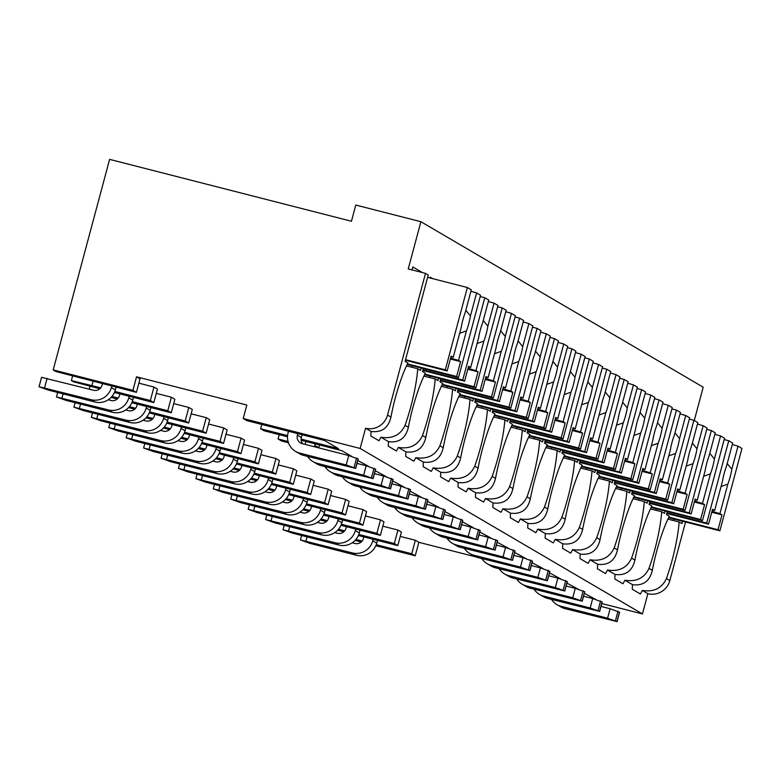 <?xml version="1.0" encoding="UTF-8"?>
<svg xmlns="http://www.w3.org/2000/svg" width="781" height="781" viewBox="0 0 781 781"><rect width="100%" height="100%" fill="white"/><g stroke="black" fill="none" stroke-linecap="round" stroke-linejoin="round"><path stroke-width="1.17" d="M601.77 603.528L642.451 613.934L647.869 593.687A18.197 17.797 -59.6 0 0 669.844 580.566L685.533 522.011M694.27 420.529L703.203 387.2L420.891 221.706L355.785 205.052L351.45 221.248L109.613 159.373L53.196 369.911L132.926 390.315L136.538 376.813L246.825 405.036L243.213 418.528L360.139 448.45L365.567 428.203A18.197 17.797 -59.6 0 0 387.542 415.082L425.508 273.37L408.238 268.947L420.891 221.706M355.082 540.413L361.232 541.985M375.817 545.714L415.228 555.799L418.841 542.307L475.893 556.902M301.124 439.107L338.505 448.665L324.564 440.494L246.698 420.578L243.213 418.528M261.791 424.434L260.639 428.749L264.124 430.79L287.506 436.774M279.217 434.656L278.065 438.961L281.55 441.001L288.453 442.768M53.196 369.911L55.929 371.522L136.411 392.355L140.024 378.863L136.538 376.813M584.344 593.316L595.434 599.281M566.918 583.095L578.008 589.069M549.492 572.883L560.582 578.858M532.066 562.671L543.156 568.636M514.64 552.45L525.73 558.425M497.214 542.239L508.304 548.203M479.788 532.017L490.878 537.992M462.362 521.806L473.452 527.78M444.936 511.594L456.026 517.559M427.51 501.373L438.6 507.347M410.084 491.161L421.174 497.136M392.658 480.95L403.748 486.914M375.231 470.728L386.322 476.703M357.805 460.517L368.896 466.482M288.062 441.519L278.065 438.961M301.183 440.269L341.99 450.715L351.47 456.27M287.574 435.642L260.639 428.749M642.451 613.934L360.139 448.45M358.391 535.502L397.802 545.587L401.414 532.086L397.929 530.045L382.836 526.179M340.965 525.291L380.376 535.366L383.988 521.874L380.503 519.834L365.41 515.968M323.539 515.069L362.95 525.154L366.562 511.662L363.077 509.612L347.984 505.756M306.113 504.858L345.524 514.943L349.136 501.441L345.651 499.401L330.558 495.535M288.687 494.646L328.098 504.721L331.71 491.229L328.225 489.189L313.132 485.323M271.261 484.425L310.672 494.51L314.284 481.008L310.799 478.968L295.706 475.112M253.835 474.213L293.246 484.298L296.858 470.797L293.373 468.756L278.28 464.89M236.409 463.992L275.82 474.077L279.432 460.585L275.947 458.535L260.854 454.679M218.983 453.781L258.394 463.865L262.006 450.364L258.521 448.323L243.428 444.457M201.557 443.569L240.968 453.644L244.58 440.152L241.095 438.112L226.002 434.246M184.131 433.348L223.542 443.432L227.154 429.94L223.669 427.89L208.576 424.034M166.704 423.136L206.116 433.221L209.728 419.719L206.243 417.679L191.15 413.813M149.278 412.924L188.69 422.999L192.302 409.508L188.817 407.467L173.724 403.601M131.852 402.703L171.264 412.788L174.876 399.286L171.39 397.246L156.298 393.39M114.426 392.492L153.837 402.576L157.45 389.075L153.964 387.034L138.872 383.168M418.841 542.307L415.355 540.257L400.262 536.401M99.841 388.753L73.355 381.733L71.364 380.572L72.604 375.973M89.239 389.143L90.03 386.185M136.411 392.355L132.926 390.315M153.837 402.576L150.352 400.526L153.964 387.034M171.264 412.788L167.778 410.747L171.39 397.246M188.69 422.999L185.204 420.959L188.817 407.467M206.116 433.221L202.63 431.171L206.243 417.679M223.542 443.432L220.057 441.392L223.669 427.89M240.968 453.644L237.483 451.603L241.095 438.112M258.394 463.865L254.909 461.825L258.521 448.323M275.82 474.077L272.335 472.036L275.947 458.535M293.246 484.298L289.761 482.248L293.373 468.756M310.672 494.51L307.187 492.469L310.799 478.968M328.098 504.721L324.613 502.681L328.225 489.189M345.524 514.943L342.039 512.892L345.651 499.401M362.95 525.154L359.465 523.114L363.077 509.612M380.376 535.366L376.891 533.325L380.503 519.834M397.802 545.587L394.317 543.547L397.929 530.045M415.228 555.799L411.743 553.758L415.355 540.257M100.729 387.835L71.364 380.572M114.856 391.447L150.352 400.526M111.127 397.383L117.267 398.974M111.947 396.465L118.156 398.046M132.282 401.659L167.778 410.747M128.553 407.594L134.693 409.185M129.373 406.676L135.582 408.268M149.708 411.88L185.204 420.959M145.979 417.815L152.119 419.407M146.799 416.888L153.008 418.479M167.134 422.091L202.63 431.171M163.405 428.027L169.545 429.618M164.225 427.109L170.434 428.691M184.56 432.313L220.057 441.392M180.831 438.248L186.971 439.83M181.661 437.321L187.86 438.912M201.986 442.524L237.483 451.603M198.257 448.46L204.397 450.051M199.087 447.542L205.286 449.124M219.412 452.736L254.909 461.825M215.683 458.672L221.824 460.263M216.513 457.754L222.712 459.335M236.838 462.957L272.335 472.036M233.109 468.893L239.25 470.474M233.939 467.965L240.138 469.557M254.264 473.169L289.761 482.248M250.535 479.104L256.676 480.696M251.365 478.187L257.564 479.768M271.69 483.38L307.187 492.469M267.961 489.316L274.102 490.907M268.791 488.398L274.99 489.99M289.116 493.602L324.613 502.681M285.387 499.537L291.528 501.129M286.217 498.61L292.416 500.201M306.542 503.813L342.039 512.892M302.813 509.749L308.954 511.34M303.643 508.831L309.842 510.413M323.969 514.035L359.465 523.114M320.239 519.97L326.38 521.552M321.069 519.043L327.268 520.634M341.395 524.246L376.891 533.325M337.665 530.182L343.806 531.773M338.495 529.264L344.694 530.846M358.821 534.458L394.317 543.547M355.921 539.476L362.12 541.057M376.247 544.679L411.743 553.758M91.885 385.57L93.037 381.265M430.019 277.958L430.233 277.157L432.83 278.68M412.017 269.914L412.807 266.946L422.423 272.579M673.788 519.004L673.388 520.507M365.567 428.203L371.112 431.454C381.733 432.781 388.342 427.988 390.939 417.074A53.176 10.553 104.4 0 1 407.907 362.989L405.105 361.349L428.252 274.971L425.508 273.37M412.397 365.781L411.987 367.285M421.174 368.027L420.539 370.399L417.737 368.749L406.501 365.879M371.112 431.454A53.176 10.553 104.4 0 0 370.868 436.003L379 440.767A53.176 10.553 104.4 0 0 380.933 437.214L388.538 441.665C399.159 442.993 405.769 438.2 408.375 427.285A53.176 10.553 104.4 0 1 425.333 373.211L422.531 371.561L423.331 368.573M408.375 427.285L405.046 425.342A53.176 10.553 104.4 0 0 417.737 368.749M388.538 441.665A53.176 10.553 104.4 0 0 388.294 446.215L396.426 450.979A53.176 10.553 104.4 0 0 398.359 447.425L405.964 451.887C416.585 453.214 423.195 448.421 425.801 437.506A53.176 10.553 104.4 0 1 442.759 383.422L439.957 381.782L440.757 378.795M425.801 437.506L422.472 435.554A53.176 10.553 104.4 0 0 435.163 378.97L423.927 376.091M438.6 378.238L437.965 380.611L435.163 378.97M405.964 451.887A53.176 10.553 104.4 0 0 405.73 456.426L413.852 461.19A53.176 10.553 104.4 0 0 415.785 457.646L423.39 462.098C434.011 463.426 440.621 458.632 443.227 447.718A53.176 10.553 104.4 0 1 460.185 393.634L457.383 391.994L458.183 389.006M443.227 447.718L439.898 445.775A53.176 10.553 104.4 0 0 452.589 389.182L441.353 386.312M456.026 388.46L455.391 390.832L452.589 389.182M423.39 462.098A53.176 10.553 104.4 0 0 423.156 466.647L431.278 471.412A53.176 10.553 104.4 0 0 433.211 467.858L440.816 472.31C451.438 473.637 458.047 468.844 460.653 457.939A53.176 10.553 104.4 0 1 477.611 403.855L474.809 402.205L475.609 399.228M460.653 457.939L457.324 455.987A53.176 10.553 104.4 0 0 470.016 399.403L458.779 396.523M473.452 398.671L472.817 401.043L470.016 399.403M440.816 472.31A53.176 10.553 104.4 0 0 440.582 476.859L448.704 481.623A53.176 10.553 104.4 0 0 450.637 478.079L458.242 482.531C468.864 483.859 475.473 479.065 478.079 468.151A53.176 10.553 104.4 0 1 495.037 414.067L492.235 412.427L493.036 409.439M478.079 468.151L474.75 466.198A53.176 10.553 104.4 0 0 487.442 409.615L476.205 406.735M490.878 408.883L490.243 411.255L487.442 409.615M458.242 482.531A53.176 10.553 104.4 0 0 458.008 487.08L466.13 491.845A53.176 10.553 104.4 0 0 468.063 488.291L475.668 492.743C486.29 494.07 492.899 489.277 495.505 478.362A53.176 10.553 104.4 0 1 512.463 424.288L509.661 422.638L510.462 419.651M495.505 478.362L492.176 476.42A53.176 10.553 104.4 0 0 504.868 419.827L493.631 416.956M508.304 419.104L507.67 421.476L504.868 419.827M475.668 492.743A53.176 10.553 104.4 0 0 475.434 497.292L483.556 502.056A53.176 10.553 104.4 0 0 485.489 498.503L493.094 502.954C503.716 504.282 510.325 499.489 512.932 488.584A53.176 10.553 104.4 0 1 529.889 434.5L527.087 432.859L527.888 429.872M512.932 488.584L509.602 486.631A53.176 10.553 104.4 0 0 522.294 430.048L511.057 427.168M525.73 429.316L525.096 431.688L522.294 430.048M493.094 502.954A53.176 10.553 104.4 0 0 492.86 507.504L500.982 512.268A53.176 10.553 104.4 0 0 502.915 508.724L510.52 513.176C521.142 514.503 527.761 509.71 530.358 498.795A53.176 10.553 104.4 0 1 547.315 444.711L544.513 443.071L545.314 440.084M530.358 498.795L527.029 496.853A53.176 10.553 104.4 0 0 539.72 440.259L528.483 437.389M543.156 439.537L542.522 441.9L539.72 440.259M510.52 513.176A53.176 10.553 104.4 0 0 510.286 517.725L518.408 522.489A53.176 10.553 104.4 0 0 520.341 518.935L527.946 523.387C538.568 524.715 545.187 519.921 547.784 509.007A53.176 10.553 104.4 0 1 564.741 454.933L561.939 453.283L562.74 450.295M547.784 509.007L544.455 507.064A53.176 10.553 104.4 0 0 557.146 450.471L545.909 447.601M560.582 449.749L559.948 452.121L557.146 450.471M527.946 523.387A53.176 10.553 104.4 0 0 527.712 527.936L535.834 532.701A53.176 10.553 104.4 0 0 537.767 529.147L545.372 533.608C555.994 534.936 562.613 530.143 565.21 519.228A53.176 10.553 104.4 0 1 582.167 465.144L579.365 463.504L580.166 460.517M565.21 519.228L561.881 517.276A53.176 10.553 104.4 0 0 574.572 460.692L563.335 457.812M578.008 459.96L577.374 462.332L574.572 460.692M545.372 533.608A53.176 10.553 104.4 0 0 545.138 538.148L553.26 542.912A53.176 10.553 104.4 0 0 555.193 539.368L562.798 543.82C573.42 545.148 580.039 540.354 582.636 529.44A53.176 10.553 104.4 0 1 599.593 475.356L596.791 473.716L597.592 470.728M582.636 529.44L579.307 527.497A53.176 10.553 104.4 0 0 591.998 470.904L580.761 468.034M595.434 470.182L594.8 472.544L591.998 470.904M562.798 543.82A53.176 10.553 104.4 0 0 562.564 548.369L570.686 553.133A53.176 10.553 104.4 0 0 572.619 549.58L580.224 554.032C590.846 555.359 597.465 550.566 600.062 539.661A53.176 10.553 104.4 0 1 617.019 485.577L614.217 483.927L615.018 480.95M600.062 539.661L596.733 537.709A53.176 10.553 104.4 0 0 609.424 481.125L598.187 478.245M612.86 480.393L612.226 482.765L609.424 481.125M580.224 554.032A53.176 10.553 104.4 0 0 579.99 558.581L588.113 563.345A53.176 10.553 104.4 0 0 590.045 559.792L597.65 564.253C608.272 565.581 614.891 560.787 617.488 549.873A53.176 10.553 104.4 0 1 634.445 495.789L631.644 494.148L632.444 491.161M617.488 549.873L614.159 547.92A53.176 10.553 104.4 0 0 626.85 491.337L615.613 488.457M630.287 490.605L629.652 492.977L626.85 491.337M597.65 564.253A53.176 10.553 104.4 0 0 597.416 568.802L605.539 573.566A53.176 10.553 104.4 0 0 607.472 570.013L615.077 574.465C625.698 575.792 632.317 570.999 634.914 560.084A53.176 10.553 104.4 0 1 651.881 506.01L649.07 504.36L649.87 501.373M634.914 560.084L631.585 558.142A53.176 10.553 104.4 0 0 644.276 501.548L633.04 498.678M647.713 500.826L647.078 503.198L644.276 501.548M647.869 593.687L642.333 590.446A53.176 10.553 104.4 0 1 640.391 593.99L632.268 589.225A53.176 10.553 104.4 0 1 632.503 584.676C643.124 586.004 649.743 581.21 652.34 570.306A53.176 10.553 104.4 0 1 669.307 516.221L666.496 514.581L667.296 511.594M652.34 570.306L649.011 568.353A53.176 10.553 104.4 0 0 661.702 511.77L650.466 508.89M665.139 511.038L664.504 513.41L661.702 511.77M682.565 521.259L681.93 523.621L679.128 521.981L667.892 519.111M669.844 580.566L666.437 578.565A53.176 10.553 104.4 0 0 679.128 521.981M405.046 425.342C400.438 435.076 392.404 439.029 380.933 437.214M615.077 574.465A53.176 10.553 104.4 0 0 614.842 579.014L622.965 583.778A53.176 10.553 104.4 0 0 624.898 580.224L632.503 584.676M422.472 435.554C417.864 445.287 409.83 449.251 398.359 447.425M439.898 445.775C435.3 455.508 427.256 459.462 415.785 457.646M457.324 455.987C452.726 465.72 444.682 469.674 433.211 467.858M474.75 466.198C470.152 475.932 462.108 479.895 450.637 478.079M492.176 476.42C487.578 486.153 479.534 490.107 468.063 488.291M509.602 486.631C505.004 496.365 496.96 500.318 485.489 498.503M527.029 496.853C522.43 506.576 514.386 510.54 502.915 508.724M544.455 507.064C539.856 516.797 531.812 520.751 520.341 518.935M561.881 517.276C557.283 527.009 549.238 530.973 537.767 529.147M579.307 527.497C574.709 537.23 566.664 541.184 555.193 539.368M596.733 537.709C592.135 547.442 584.09 551.396 572.619 549.58M614.159 547.92C609.561 557.654 601.516 561.617 590.045 559.792M631.585 558.142C626.987 567.875 618.942 571.829 607.472 570.013M649.011 568.353C644.413 578.086 636.369 582.04 624.898 580.224M666.437 578.565C661.839 588.298 653.795 592.262 642.333 590.446M429.823 375.993L429.413 377.496M422.824 370.467L464.597 381.148L468.571 366.309L470.65 367.519L478.568 337.988A16.791 3.329 104.4 0 1 480.227 330.343A16.791 3.329 104.4 0 1 482.551 323.1L488.73 300.041L484.786 297.727L462.733 380.054L464.597 381.148M422.98 369.882L462.733 380.054M424.884 374.109L474.057 386.693L475.922 387.786L497.985 305.459L494.041 303.155L488.34 301.515M424.61 374.665L475.922 387.786M474.057 386.693L478.031 371.854L475.961 370.633L483.869 341.092A16.791 3.329 104.4 0 0 486.202 333.848A16.791 3.329 104.4 0 0 487.861 326.214L494.041 303.155M475.961 370.633L468.024 368.349M477.084 343.503L483.869 341.092M487.861 326.214L483.244 320.522M478.031 371.854L467.79 369.228M468.375 367.031L470.65 367.519M480.208 296.555L484.786 297.727M447.249 386.214L446.839 387.718M440.25 380.679L482.023 391.369L485.997 376.52L488.076 377.74L495.994 348.199A16.791 3.329 104.4 0 1 497.653 340.565A16.791 3.329 104.4 0 1 499.977 333.311L506.156 310.252L502.212 307.939L480.159 390.275L482.023 391.369M440.406 380.103L480.159 390.275M442.31 384.33L491.483 396.914L493.348 398.007L515.411 315.68L511.467 313.366L505.766 311.726M442.036 384.877L493.348 398.007M491.483 396.914L495.457 382.065L493.387 380.845L501.295 351.313A16.791 3.329 104.4 0 0 503.628 344.06A16.791 3.329 104.4 0 0 505.287 336.426L511.467 313.366M493.387 380.845L485.45 378.57M494.51 353.715L501.295 351.313M505.287 336.426L500.67 330.744M495.457 382.065L485.216 379.439M485.802 377.243L488.076 377.74M497.634 306.767L502.212 307.939M464.675 396.426L464.265 397.929M457.676 390.89L499.45 401.58L503.423 386.732L505.502 387.952L513.42 358.411A16.791 3.329 104.4 0 1 515.079 350.776A16.791 3.329 104.4 0 1 517.403 343.533L523.582 320.474L519.638 318.16L497.585 400.487L499.45 401.58M457.832 390.315L497.585 400.487M459.736 394.542L508.909 407.126L510.774 408.219L532.837 325.892L528.893 323.578L523.192 321.938M459.462 395.088L510.774 408.219M508.909 407.126L512.883 392.277L510.813 391.066L518.721 361.525A16.791 3.329 104.4 0 0 521.054 354.281A16.791 3.329 104.4 0 0 522.714 346.637L528.893 323.578M510.813 391.066L502.876 388.782M511.936 363.936L518.721 361.525M522.714 346.637L518.096 340.955M512.883 392.277L502.642 389.66M503.228 387.464L505.502 387.952M515.06 316.988L519.638 318.16M482.102 406.637L481.692 408.141M475.102 401.112L516.876 411.792L520.849 396.953L522.928 398.164L530.846 368.632A16.791 3.329 104.4 0 1 532.505 360.988A16.791 3.329 104.4 0 1 534.829 353.744L541.008 330.685L537.064 328.371L515.011 410.699L516.876 411.792M475.258 400.536L515.011 410.699M477.162 404.763L526.335 417.337L528.2 418.44L550.263 336.103L546.319 333.799L540.618 332.159M476.888 405.31L528.2 418.44M526.335 417.337L530.309 402.498L528.239 401.278L536.147 371.736A16.791 3.329 104.4 0 0 538.48 364.493A16.791 3.329 104.4 0 0 540.14 356.858L546.319 333.799M528.239 401.278L520.302 398.993M529.362 374.148L536.147 371.736M540.14 356.858L535.522 351.167M530.309 402.498L520.068 399.872M520.654 397.675L522.928 398.164M532.486 327.2L537.064 328.371M499.528 416.859L499.127 418.362M492.528 411.323L534.302 422.013L538.275 407.165L540.354 408.385L548.272 378.844A16.791 3.329 104.4 0 1 549.931 371.209A16.791 3.329 104.4 0 1 552.255 363.956L558.435 340.897L554.49 338.593L532.437 420.92L534.302 422.013M492.684 410.747L532.437 420.92M494.588 414.975L543.761 427.558L545.626 428.652L567.689 346.325L563.745 344.011L558.044 342.371M494.314 415.521L545.626 428.652M543.761 427.558L547.735 412.71L545.665 411.489L553.573 381.958A16.791 3.329 104.4 0 0 555.906 374.704A16.791 3.329 104.4 0 0 557.566 367.07L563.745 344.011M545.665 411.489L537.728 409.215M546.788 384.359L553.573 381.958M557.566 367.07L552.948 361.388M547.735 412.71L537.494 410.093M538.08 407.887L540.354 408.385M549.912 337.421L554.49 338.593M516.954 427.07L516.553 428.574M509.954 421.535L551.728 432.225L555.701 417.376L557.78 418.596L565.698 389.065A16.791 3.329 104.4 0 1 567.357 381.421A16.791 3.329 104.4 0 1 569.681 374.177L575.861 351.118L571.917 348.804L549.863 431.132L551.728 432.225M510.11 420.959L549.863 431.132M512.014 425.186L561.188 437.77L563.052 438.863L585.115 356.536L581.171 354.223L575.47 352.592M511.74 425.733L563.052 438.863M561.188 437.77L565.161 422.921L563.091 421.711L570.999 392.169A16.791 3.329 104.4 0 0 573.332 384.926A16.791 3.329 104.4 0 0 574.992 377.282L581.171 354.223M563.091 421.711L555.154 419.426M564.214 394.581L570.999 392.169M574.992 377.282L570.374 371.6M565.161 422.921L554.92 420.305M555.516 418.108L557.78 418.596M567.338 347.633L571.917 348.804M534.38 437.282L533.979 438.785M527.38 431.756L569.154 442.436L573.127 427.597L575.207 428.808L583.124 399.276A16.791 3.329 104.4 0 1 584.784 391.632A16.791 3.329 104.4 0 1 587.107 384.389L593.287 361.33L589.343 359.016L567.289 441.343L569.154 442.436M527.536 431.18L567.289 441.343M529.44 435.407L578.614 447.991L580.478 449.085L602.542 366.758L598.597 364.444L592.896 362.804M529.167 435.954L580.478 449.085M578.614 447.991L582.587 433.143L580.517 431.922L588.425 402.391A16.791 3.329 104.4 0 0 590.758 395.137A16.791 3.329 104.4 0 0 592.418 387.503L598.597 364.444M580.517 431.922L572.58 429.648M581.64 404.792L588.425 402.391M592.418 387.503L587.8 381.811M582.587 433.143L572.346 430.516M572.942 428.32L575.207 428.808M584.764 357.844L589.343 359.016M551.806 447.503L551.406 449.007M544.806 441.968L586.58 452.658L590.553 437.809L592.633 439.029L600.55 409.488A16.791 3.329 104.4 0 1 602.21 401.854A16.791 3.329 104.4 0 1 604.533 394.61L610.713 371.551L606.769 369.237L584.715 451.564L586.58 452.658M544.962 441.392L584.715 451.564M546.866 445.619L596.04 458.203L597.904 459.296L619.968 376.969L616.024 374.655L610.322 373.015M546.593 446.166L597.904 459.296M596.04 458.203L600.013 443.354L597.943 442.134L605.851 412.602A16.791 3.329 104.4 0 0 608.184 405.359A16.791 3.329 104.4 0 0 609.844 397.714L616.024 374.655M597.943 442.134L590.006 439.859M599.066 415.004L605.851 412.602M609.844 397.714L605.226 392.033M600.013 443.354L589.772 440.738M590.368 438.531L592.633 439.029M602.19 368.066L606.769 369.237M569.232 457.715L568.832 459.218M562.232 452.189L604.006 462.869L607.979 448.03L610.059 449.241L617.976 419.709A16.791 3.329 104.4 0 1 619.636 412.065A16.791 3.329 104.4 0 1 621.959 404.822L628.139 381.763L624.195 379.449L602.141 461.776L604.006 462.869M562.388 451.603L602.141 461.776M564.292 455.831L613.466 468.415L615.33 469.508L637.394 387.181L633.45 384.877L627.748 383.237M564.019 456.387L615.33 469.508M613.466 468.415L617.439 453.576L615.369 452.355L623.277 422.814A16.791 3.329 104.4 0 0 625.61 415.57A16.791 3.329 104.4 0 0 627.27 407.936L633.45 384.877M615.369 452.355L607.433 450.071M616.492 425.225L623.277 422.814M627.27 407.936L622.652 402.244M617.439 453.576L607.198 450.949M607.794 448.753L610.059 449.241M619.616 378.277L624.195 379.449M586.658 467.936L586.258 469.44M579.668 462.401L621.432 473.091L625.405 458.242L627.485 459.462L635.402 429.921A16.791 3.329 104.4 0 1 637.062 422.287A16.791 3.329 104.4 0 1 639.385 415.033L645.565 391.974L641.621 389.66L619.567 471.988L621.432 473.091M579.814 461.825L619.567 471.988M581.718 466.052L630.892 478.636L632.756 479.729L654.82 397.402L650.876 395.088L645.174 393.448M581.445 466.599L632.756 479.729M630.892 478.636L634.875 463.787L632.795 462.567L640.703 433.035A16.791 3.329 104.4 0 0 643.036 425.782A16.791 3.329 104.4 0 0 644.696 418.147L650.876 395.088M632.795 462.567L624.859 460.292M633.918 435.437L640.703 433.035M644.696 418.147L640.078 412.466M634.875 463.787L624.624 461.161M625.22 458.964L627.485 459.462M637.042 388.489L641.621 389.66M604.084 478.148L603.684 479.651M597.094 472.612L638.858 483.302L642.841 468.454L644.911 469.674L652.828 440.133A16.791 3.329 104.4 0 1 654.488 432.498A16.791 3.329 104.4 0 1 656.821 425.255L662.991 402.195L659.047 399.882L636.993 482.209L638.858 483.302M597.24 472.036L636.993 482.209M599.144 476.264L648.318 488.847L650.183 489.941L672.246 407.614L668.302 405.3L662.6 403.66M598.871 476.81L650.183 489.941M648.318 488.847L652.301 473.999L650.222 472.788L658.129 443.247A16.791 3.329 104.4 0 0 660.462 436.003A16.791 3.329 104.4 0 0 662.122 428.359L668.302 405.3M650.222 472.788L642.285 470.504M651.344 445.658L658.129 443.247M662.122 428.359L657.504 422.677M652.301 473.999L642.05 471.382M642.646 469.186L644.911 469.674M654.468 398.71L659.047 399.882M621.51 488.359L621.11 489.863M614.52 482.834L656.284 493.514L660.267 478.675L662.337 479.885L670.254 450.354A16.791 3.329 104.4 0 1 671.914 442.71A16.791 3.329 104.4 0 1 674.247 435.466L680.417 412.407L676.473 410.093L654.419 492.42L656.284 493.514M614.667 482.258L654.419 492.42M616.57 486.485L665.744 499.059L667.609 500.152L689.672 417.825L685.728 415.521L680.026 413.881M616.297 487.032L667.609 500.152M665.744 499.059L669.727 484.22L667.648 483L675.565 453.458A16.791 3.329 104.4 0 0 677.888 446.215A16.791 3.329 104.4 0 0 679.548 438.58L685.728 415.521M667.648 483L659.711 480.715M668.78 455.87L675.565 453.458M679.548 438.58L674.93 432.889M669.727 484.22L659.476 481.594M660.072 479.397L662.337 479.885M671.894 408.922L676.473 410.093M638.936 498.581L638.536 500.084M631.946 493.045L673.71 503.735L677.693 488.886L679.763 490.107L687.68 460.565A16.791 3.329 104.4 0 1 689.34 452.931A16.791 3.329 104.4 0 1 691.673 445.678L697.843 422.619L693.899 420.315L671.845 502.642L673.71 503.735M632.093 492.469L671.845 502.642M633.996 496.696L683.17 509.28L685.035 510.374L707.098 428.047L703.154 425.733L697.453 424.093M633.723 497.243L685.035 510.374M683.17 509.28L687.153 494.432L685.074 493.211L692.991 463.68A16.791 3.329 104.4 0 0 695.315 456.426A16.791 3.329 104.4 0 0 696.974 448.792L703.154 425.733M685.074 493.211L677.137 490.937M686.206 466.081L692.991 463.68M696.974 448.792L692.356 443.11M687.153 494.432L676.902 491.815M677.498 489.609L679.763 490.107M689.32 419.133L693.899 420.315M656.362 508.792L655.962 510.296M649.372 503.257L691.136 513.947L695.119 499.098L697.189 500.318L705.106 470.787A16.791 3.329 104.4 0 1 706.766 463.143A16.791 3.329 104.4 0 1 709.099 455.899L715.269 432.84L711.325 430.526L689.272 512.853L691.136 513.947M649.519 502.681L689.272 512.853M651.422 506.908L700.596 519.492L702.461 520.585L724.524 438.258L720.58 435.944L714.879 434.314M651.149 507.455L702.461 520.585M700.596 519.492L704.579 504.643L702.5 503.433L710.417 473.891A16.791 3.329 104.4 0 0 712.741 466.647A16.791 3.329 104.4 0 0 714.4 459.003L720.58 435.944M702.5 503.433L694.563 501.148M703.632 476.303L710.417 473.891M714.4 459.003L709.783 453.322M704.579 504.643L694.329 502.027M694.924 499.83L697.189 500.318M706.746 429.355L711.325 430.526M666.798 513.478L708.562 524.158L712.545 509.319L714.615 510.53L722.532 480.998A16.791 3.329 104.4 0 1 724.192 473.354A16.791 3.329 104.4 0 1 726.525 466.111L732.695 443.052L728.751 440.738L706.698 523.065L708.562 524.158M666.945 512.902L706.698 523.065M668.848 517.129L718.022 529.713L719.887 530.807L741.95 448.479L738.006 446.166L732.305 444.526M668.575 517.676L719.887 530.807M718.022 529.713L722.005 514.864L719.926 513.644L727.843 484.113A16.791 3.329 104.4 0 0 730.167 476.859A16.791 3.329 104.4 0 0 731.826 469.225L738.006 446.166M719.926 513.644L711.989 511.36M721.058 486.514L727.843 484.113M731.826 469.225L727.209 463.533M722.005 514.864L711.755 512.238M712.35 510.042L714.615 510.53M724.172 439.566L728.751 440.738M405.398 360.246L447.171 370.936L451.145 356.087L453.224 357.308L461.141 327.766A16.791 3.329 104.4 0 1 462.801 320.132A16.791 3.329 104.4 0 1 465.125 312.888L471.304 289.829L467.36 287.515L445.307 369.843L447.171 370.936M405.554 359.67L445.307 369.843M407.457 363.897L456.631 376.481L458.496 377.574L480.559 295.247L476.615 292.934L470.914 291.293M407.184 364.444L458.496 377.574M456.631 376.481L460.605 361.632L458.535 360.412L466.442 330.88A16.791 3.329 104.4 0 0 468.776 323.637A16.791 3.329 104.4 0 0 470.435 315.993L476.615 292.934M458.535 360.412L450.598 358.137M459.658 333.282L466.442 330.88M470.435 315.993L465.818 310.311M460.605 361.632L450.364 359.016M450.949 356.81L453.224 357.308M427.617 277.343L467.36 287.515M346.198 464.978L299.689 453.087L303.672 455.421L355.687 468.395L346.198 464.978L348.726 455.538L302.218 443.637A7 6.844 120.4 0 1 297.385 435.183L297.795 433.65M288.492 431.268L288.082 432.811A16.791 16.43 -59.6 0 0 299.689 453.087M348.726 455.538L358.069 458.994M41.696 377.389L93.603 390.256A7 6.844 120.4 0 0 102.057 385.209L102.467 383.676M91.074 399.706L39.05 386.732L48.549 390.149L95.057 402.039L91.074 399.706A16.791 16.43 -59.6 0 0 111.351 387.591L111.771 386.048M116.086 387.151L115.334 389.924A16.791 16.43 120.4 0 1 95.057 402.039M302.11 434.753L301.368 437.526A7 6.844 -59.6 0 0 302.706 443.764M303.672 455.421A16.791 16.43 120.4 0 1 299.514 453.712L295.53 451.379M363.624 475.199L317.115 463.299L321.098 465.632L373.113 478.616L363.624 475.199L366.152 465.749L357.024 463.416M305.918 441.48L305.508 443.022A16.791 16.43 -59.6 0 0 305.195 444.399M307.558 456.416A16.791 16.43 -59.6 0 0 317.115 463.299M315.221 443.862L314.811 445.404A7 6.844 120.4 0 0 314.577 446.8M366.152 465.749L375.495 469.205M119.893 393.888L119.483 395.43A7 6.844 120.4 0 1 111.029 400.477L108.266 399.765M108.5 409.927L56.476 396.943L65.975 400.36L112.484 412.261L108.5 409.927A16.791 16.43 -59.6 0 0 128.777 397.812L129.197 396.27M133.512 397.373L132.76 400.145A16.791 16.43 120.4 0 1 112.484 412.261M319.536 444.965L318.794 447.738A7 6.844 -59.6 0 0 318.755 447.864M321.098 465.632A16.791 16.43 120.4 0 1 316.94 463.924L312.956 461.591M381.05 485.411L334.541 473.511L338.524 475.844L390.539 488.828L381.05 485.411L383.578 475.961L374.45 473.628M324.984 466.628A16.791 16.43 -59.6 0 0 334.541 473.511M383.578 475.961L392.921 479.417M137.319 404.099L136.909 405.642A7 6.844 120.4 0 1 128.455 410.689L125.692 409.986M125.926 420.139L73.902 407.155L83.401 410.572L129.91 422.472L125.926 420.139A16.791 16.43 -59.6 0 0 146.203 408.024L146.623 406.481M150.938 407.584L150.196 410.357A16.791 16.43 120.4 0 1 129.91 422.472M338.524 475.844A16.791 16.43 120.4 0 1 334.366 474.145L330.383 471.802M398.476 495.632L351.967 483.732L355.951 486.065L407.965 499.039L398.476 495.632L401.004 486.182L391.877 483.849M342.41 476.84A16.791 16.43 -59.6 0 0 351.967 483.732M401.004 486.182L410.347 489.638M154.745 414.32L154.335 415.853A7 6.844 120.4 0 1 145.881 420.91L143.118 420.198M143.353 430.351L91.328 417.376L100.827 420.793L147.336 432.684L143.353 430.351A16.791 16.43 -59.6 0 0 163.639 418.235L164.049 416.703M168.364 417.806L167.622 420.568A16.791 16.43 120.4 0 1 147.336 432.684M355.951 486.065A16.791 16.43 120.4 0 1 351.792 484.357L347.809 482.023M415.902 505.844L369.393 493.943L373.377 496.277L425.401 509.261L415.902 505.844L418.431 496.394L409.303 494.061M359.836 487.061A16.791 16.43 -59.6 0 0 369.393 493.943M418.431 496.394L427.773 499.85M172.171 424.532L171.761 426.075A7 6.844 120.4 0 1 163.307 431.122L160.544 430.409M160.779 440.572L108.754 427.588L118.253 431.005L164.762 442.905L160.779 440.572A16.791 16.43 -59.6 0 0 181.065 428.457L181.475 426.914M185.79 428.017L185.048 430.79A16.791 16.43 120.4 0 1 164.762 442.905M373.377 496.277A16.791 16.43 120.4 0 1 369.218 494.568L365.235 492.235M433.328 516.056L386.82 504.155L390.803 506.498L442.827 519.472L433.328 516.056L435.857 506.615L426.729 504.272M377.262 497.272A16.791 16.43 -59.6 0 0 386.82 504.155M435.857 506.615L445.199 510.061M189.598 434.753L189.187 436.286A7 6.844 120.4 0 1 180.733 441.333L177.97 440.63M178.205 450.783L126.18 437.799L135.679 441.216L182.188 453.117L178.205 450.783A16.791 16.43 -59.6 0 0 198.491 438.668L198.901 437.126M203.216 438.229L202.474 441.001A16.791 16.43 120.4 0 1 182.188 453.117M390.803 506.498A16.791 16.43 120.4 0 1 386.644 504.79L382.661 502.447M450.754 526.277L404.246 514.376L408.229 516.71L460.253 529.694L450.754 526.277L453.283 516.827L444.155 514.494M394.698 507.494A16.791 16.43 -59.6 0 0 404.246 514.376M453.283 516.827L462.625 520.283M207.024 444.965L206.614 446.507A7 6.844 120.4 0 1 198.159 451.555L195.396 450.842M195.631 460.995L143.606 448.021L153.105 451.438L199.614 463.338L195.631 460.995A16.791 16.43 -59.6 0 0 215.917 448.88L216.327 447.347M220.642 448.45L219.9 451.223A16.791 16.43 120.4 0 1 199.614 463.338M408.229 516.71A16.791 16.43 120.4 0 1 404.08 515.001L400.097 512.668M468.18 536.488L421.672 524.588L425.655 526.921L477.679 539.905L468.18 536.488L470.709 527.038L461.581 524.705M412.124 517.705A16.791 16.43 -59.6 0 0 421.672 524.588M470.709 527.038L480.051 530.494M224.45 455.177L224.04 456.719A7 6.844 120.4 0 1 215.585 461.766L212.822 461.063M213.057 471.216L161.032 458.232L170.531 461.649L217.04 473.55L213.057 471.216A16.791 16.43 -59.6 0 0 233.343 459.101L233.753 457.559M238.068 458.662L237.326 461.434A16.791 16.43 120.4 0 1 217.04 473.55M425.655 526.921A16.791 16.43 120.4 0 1 421.506 525.213L417.523 522.88M485.606 546.7L439.098 534.809L443.081 537.143L495.105 550.117L485.606 546.7L488.135 537.26L479.007 534.926M429.55 527.917A16.791 16.43 -59.6 0 0 439.098 534.809M488.135 537.26L497.477 540.716M241.876 465.398L241.466 466.931A7 6.844 120.4 0 1 233.011 471.978L230.249 471.275M230.483 481.428L178.459 468.454L187.957 471.87L234.466 483.761L230.483 481.428A16.791 16.43 -59.6 0 0 250.769 469.313L251.179 467.77M255.494 468.873L254.752 471.646A16.791 16.43 120.4 0 1 234.466 483.761M443.081 537.143A16.791 16.43 120.4 0 1 438.932 535.434L434.949 533.101M503.032 556.921L456.524 545.021L460.507 547.354L512.531 560.338L503.032 556.921L505.561 547.471L496.433 545.138M446.976 538.138A16.791 16.43 -59.6 0 0 456.524 545.021M505.561 547.471L514.904 550.927M259.302 475.609L258.892 477.152A7 6.844 120.4 0 1 250.437 482.199L247.675 481.486M247.909 491.649L195.885 478.665L205.383 482.082L251.892 493.982L247.909 491.649A16.791 16.43 -59.6 0 0 268.195 479.524L268.605 477.992M272.92 479.095L272.178 481.867A16.791 16.43 120.4 0 1 251.892 493.982M460.507 547.354A16.791 16.43 120.4 0 1 456.358 545.646L452.375 543.312M520.458 567.133L473.95 555.232L477.933 557.566L529.957 570.55L520.458 567.133L522.987 557.683L513.859 555.35M464.402 548.35A16.791 16.43 -59.6 0 0 473.95 555.232M522.987 557.683L532.33 561.139M276.728 485.821L276.318 487.364A7 6.844 120.4 0 1 267.863 492.411L265.101 491.708M265.335 501.861L213.311 488.877L222.81 492.294L269.318 504.194L265.335 501.861A16.791 16.43 -59.6 0 0 285.621 489.746L286.031 488.203M290.347 489.306L289.605 492.079A16.791 16.43 120.4 0 1 269.318 504.194M477.933 557.566A16.791 16.43 120.4 0 1 473.784 555.857L469.801 553.524M537.884 577.354L491.376 565.454L495.359 567.787L547.383 580.761L537.884 577.354L540.413 567.904L531.285 565.571M481.828 558.561A16.791 16.43 -59.6 0 0 491.376 565.454M540.413 567.904L549.756 571.36M294.154 496.042L293.744 497.575A7 6.844 120.4 0 1 285.29 502.632L282.527 501.919M282.761 512.072L230.737 499.098L240.236 502.515L286.744 514.406L282.761 512.072A16.791 16.43 -59.6 0 0 303.048 499.957L303.458 498.424M307.773 499.528L307.031 502.29A16.791 16.43 120.4 0 1 286.744 514.406M495.359 567.787A16.791 16.43 120.4 0 1 491.21 566.079L487.227 563.745M555.311 587.566L508.802 575.665L512.785 577.999L564.809 590.983L555.311 587.566L557.839 578.116L548.711 575.782M499.254 568.783A16.791 16.43 -59.6 0 0 508.802 575.665M557.839 578.116L567.182 581.572M311.58 506.254L311.17 507.796A7 6.844 120.4 0 1 302.716 512.844L299.953 512.131M300.187 522.294L248.163 509.31L257.662 512.726L304.17 524.627L300.187 522.294A16.791 16.43 -59.6 0 0 320.474 510.178L320.884 508.636M325.199 509.739L324.457 512.512A16.791 16.43 120.4 0 1 304.17 524.627M512.785 577.999A16.791 16.43 120.4 0 1 508.636 576.29L504.653 573.957M572.737 597.777L526.228 585.877L530.211 588.22L582.236 601.194L572.737 597.777L575.265 588.337L566.137 585.994M516.68 578.994A16.791 16.43 -59.6 0 0 526.228 585.877M575.265 588.337L584.608 591.783M329.006 516.475L328.596 518.008A7 6.844 120.4 0 1 320.142 523.055L317.379 522.352M317.613 532.505L265.589 519.521L275.088 522.938L321.596 534.839L317.613 532.505A16.791 16.43 -59.6 0 0 337.9 520.39L338.31 518.848M342.625 519.951L341.883 522.723A16.791 16.43 120.4 0 1 321.596 534.839M530.211 588.22A16.791 16.43 120.4 0 1 526.062 586.511L522.079 584.168M590.163 607.999L543.654 596.098L547.637 598.431L599.662 611.416L590.163 607.999L592.691 598.549L583.563 596.215M534.106 589.216A16.791 16.43 -59.6 0 0 543.654 596.098M592.691 598.549L602.034 602.005M346.432 526.687L346.022 528.229A7 6.844 120.4 0 1 337.568 533.277L334.805 532.564M335.039 542.717L283.015 529.743L292.514 533.159L339.022 545.06L335.039 542.717A16.791 16.43 -59.6 0 0 355.326 530.602L355.736 529.069M360.051 530.172L359.309 532.945A16.791 16.43 120.4 0 1 339.022 545.06M547.637 598.431A16.791 16.43 120.4 0 1 543.488 596.723L539.505 594.39M607.589 618.21L561.08 606.31L565.063 608.643L617.088 621.627L607.589 618.21L610.117 608.76L600.989 606.427M551.532 599.427A16.791 16.43 -59.6 0 0 561.08 606.31M610.117 608.76L619.46 612.216M363.858 536.898L363.448 538.441A7 6.844 120.4 0 1 354.994 543.488L352.231 542.785M352.465 552.938L300.441 539.954L309.94 543.371L356.448 555.271L352.465 552.938A16.791 16.43 -59.6 0 0 372.752 540.823L373.162 539.28M377.477 540.384L376.735 543.156A16.791 16.43 120.4 0 1 356.448 555.271M565.063 608.643A16.791 16.43 120.4 0 1 560.914 606.935L556.931 604.601M390.939 417.074L387.542 415.082M354.086 467.409L356.614 457.969M44.566 387.806L47.094 378.365M115.334 389.924L111.351 387.591M355.58 468.288L358.108 458.837M301.368 437.526L297.385 435.183M371.512 477.63L374.04 468.18M61.992 398.027L63.105 393.868M132.76 400.145L128.777 397.812M373.006 478.499L375.534 469.059M318.794 447.738L314.811 445.404M388.938 487.842L391.466 478.392M79.418 408.238L80.531 404.08M150.196 410.357L146.203 408.024M390.432 488.721L392.96 479.27M406.364 498.053L408.893 488.613M96.844 418.45L97.957 414.301M167.622 420.568L163.639 418.235M407.858 498.932L410.386 489.482M423.79 508.275L426.319 498.825M114.27 428.671L115.383 424.513M185.048 430.79L181.065 428.457M425.284 509.144L427.812 499.703M441.216 518.486L443.745 509.036M131.696 438.883L132.809 434.734M202.474 441.001L198.491 438.668M442.71 519.365L445.238 509.915M458.642 528.708L461.171 519.258M149.122 449.104L150.235 444.945M219.9 451.223L215.917 448.88M460.136 529.577L462.664 520.126M476.068 538.919L478.597 529.469M166.548 459.316L167.661 455.157M237.326 461.434L233.343 459.101M477.562 539.798L480.09 530.348M493.494 549.131L496.023 539.691M183.974 469.527L185.087 465.378M254.752 471.646L250.769 469.313M494.988 550.009L497.517 540.559M510.92 559.352L513.449 549.902M201.4 479.749L202.513 475.59M272.178 481.867L268.195 479.524M512.414 560.221L514.943 550.781M528.346 569.564L530.875 560.114M218.826 489.96L219.939 485.802M289.605 492.079L285.621 489.746M529.84 570.442L532.369 560.992M545.773 579.775L548.301 570.335M236.252 500.172L237.365 496.023M307.031 502.29L303.048 499.957M547.266 580.654L549.795 571.204M563.199 589.997L565.727 580.547M253.679 510.393L254.791 506.234M324.457 512.512L320.474 510.178M564.692 590.866L567.221 581.425M580.625 600.208L583.153 590.758M271.105 520.605L272.218 516.456M341.883 522.723L337.9 520.39M582.118 601.087L584.647 591.637M598.051 610.42L600.579 600.98M288.531 530.826L289.644 526.667M359.309 532.945L355.326 530.602M599.544 611.298L602.073 601.848M615.477 620.641L618.005 611.191M305.957 541.038L307.07 536.879M376.735 543.156L372.752 540.823M616.97 621.52L619.499 612.07M39.05 386.732L41.578 377.282M355.687 468.395L358.225 458.955M56.476 396.943L57.677 392.482M373.113 478.616L375.651 469.166M73.902 407.155L75.103 402.693M390.539 488.828L393.077 479.378M91.328 417.376L92.529 412.905M407.965 499.039L410.503 489.599M108.754 427.588L109.955 423.126M425.401 509.261L427.929 499.811M126.18 437.799L127.381 433.338M442.827 519.472L445.355 510.022M143.606 448.021L144.807 443.559M460.253 529.694L462.782 520.244M161.032 458.232L162.233 453.771M477.679 539.905L480.208 530.455M178.459 468.454L179.659 463.982M495.105 550.117L497.634 540.677M195.885 478.665L197.085 474.204M512.531 560.338L515.06 550.888M213.311 488.877L214.511 484.415M529.957 570.55L532.486 561.1M230.737 499.098L231.937 494.627M547.383 580.761L549.912 571.321M248.163 509.31L249.364 504.848M564.809 590.983L567.338 581.533M265.589 519.521L266.79 515.06M582.236 601.194L584.764 591.744M283.015 529.743L284.216 525.281M599.662 611.416L602.19 601.966M300.441 539.954L301.642 535.493M617.088 621.627L619.616 612.177"/></g></svg>

